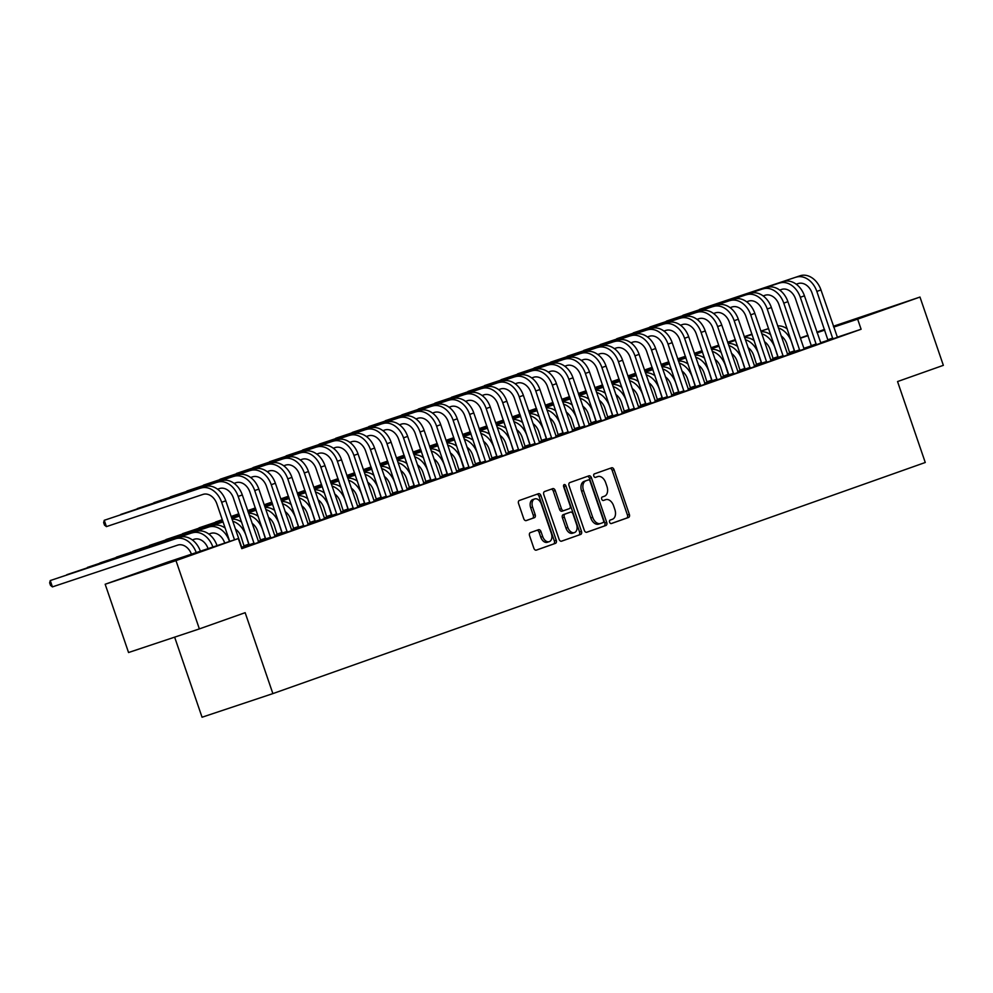<?xml version="1.0" encoding="UTF-8"?>
<svg xmlns="http://www.w3.org/2000/svg" width="993" height="993" viewBox="0 0 993 993"><rect width="100%" height="100%" fill="white"/><g stroke="black" fill="none" stroke-linecap="round" stroke-linejoin="round"><path stroke-width="1.49" d="M609.615 522.219A1.837 1.204 71.6 0 0 611.328 523.559A1.837 1.204 71.6 0 0 611.34 523.559L628.581 517.452A2.619 1.725 71.6 0 0 629.351 514.386L614.059 469.701A2.619 1.725 71.6 0 0 611.601 467.79A2.619 1.725 71.6 0 0 611.589 467.802L594.348 473.909A1.837 1.204 71.6 0 0 593.802 476.044A1.837 1.204 71.6 0 0 595.515 477.385A1.837 1.204 71.6 0 0 595.539 477.385L597.761 476.59A8.391 5.511 71.6 0 1 597.823 476.566A8.391 5.511 71.6 0 1 605.68 482.697L606.946 486.421A8.391 5.511 71.6 0 1 604.476 496.202L602.242 496.996A1.837 1.204 71.6 0 0 601.708 499.131A1.837 1.204 71.6 0 0 603.421 500.472A1.837 1.204 71.6 0 0 603.434 500.472L605.668 499.678A8.391 5.511 71.6 0 1 605.73 499.653A8.391 5.511 71.6 0 1 613.587 505.785L614.853 509.508A8.391 5.511 71.6 0 1 612.383 519.289L610.149 520.084A1.837 1.204 71.6 0 0 609.615 522.219M148.627 569.274L183.283 557.532L148.627 569.274M846.657 321.98L881.312 310.25L846.657 321.98M530.336 532.633A2.619 1.725 71.6 0 0 529.567 535.686L533.849 548.223A2.619 1.725 71.6 0 0 536.307 550.134A2.619 1.725 71.6 0 0 536.332 550.134L555.472 543.345A2.619 1.725 71.6 0 0 556.254 540.291L540.949 495.606A2.619 1.725 71.6 0 0 538.491 493.695A2.619 1.725 71.6 0 0 538.479 493.695L519.327 500.484A2.619 1.725 71.6 0 0 518.557 503.538L523.745 518.681A2.619 1.725 71.6 0 0 526.191 520.593A2.619 1.725 71.6 0 0 526.216 520.593L534.408 517.688A2.619 1.725 71.6 0 0 535.177 514.635L532.608 507.125A7.013 4.605 71.6 0 1 534.731 498.92A7.013 4.605 71.6 0 1 541.297 504.047L551.363 533.464A7.013 4.605 71.6 0 1 549.241 541.657A7.013 4.605 71.6 0 1 542.687 536.543L540.999 531.64A2.619 1.725 71.6 0 0 538.554 529.716A2.619 1.725 71.6 0 0 538.529 529.728L530.336 532.633M238.32 538.541L175.984 560.623L105.171 584.244L167.507 562.162L238.32 538.541L241.783 548.657L861.105 329.254L857.642 319.138L833.698 327.119M833.4 326.25L919.977 297.056L943.35 365.337L897.548 381.56L925.265 462.49L272.876 693.61L245.159 612.681L199.37 628.904L175.984 560.623M919.977 297.056L857.642 319.138M584.318 530.349A2.619 1.725 71.6 0 0 586.776 532.26A2.619 1.725 71.6 0 0 586.801 532.248L605.941 525.471A2.619 1.725 71.6 0 0 606.723 522.405L591.418 477.732A2.619 1.725 71.6 0 0 588.973 475.808L569.796 482.598A2.619 1.725 71.6 0 0 569.026 485.664L584.318 530.349M580.706 534.408L561.566 541.185A2.619 1.725 71.6 0 0 561.566 541.185L561.566 541.185A2.619 1.725 71.6 0 1 559.084 539.286L543.792 494.601A2.619 1.725 71.6 0 1 544.561 491.547L552.753 488.643A2.619 1.725 71.6 0 1 552.778 488.63A2.619 1.725 71.6 0 1 555.236 490.542L561.43 508.664A2.619 1.725 71.6 0 0 563.887 510.588A2.619 1.725 71.6 0 0 563.912 510.576L569.349 508.652A2.619 1.725 71.6 0 0 570.119 505.598L563.664 486.731A1.837 1.204 71.6 0 1 564.21 484.584A1.837 1.204 71.6 0 1 565.936 485.925L581.488 531.354A2.619 1.725 71.6 0 1 580.706 534.408L561.281 541.247M174.644 637.158L202.051 717.231L272.876 693.61M249.442 545.554L258.751 542.302M282.508 533.837L291.818 530.585M244.228 546.609L241.771 547.478M249.392 544.872L241.771 547.491L242.255 548.21M315.575 522.132L332.059 515.59M268.544 517.39A13.368 10.091 -109.5 0 1 274.242 525.285L277.308 534.942L274.838 535.761L282.459 533.167M348.642 510.414L357.952 507.162M310.362 523.174L315.526 521.449M381.709 498.697L391.019 495.445M343.429 511.469L348.593 509.732M414.776 486.98L424.085 483.728M376.496 499.752L374.026 500.621M381.66 498.014L374.026 500.633L374.51 501.353M447.843 475.275L459.858 471.116L457.152 472.023L456.693 471.34L459.163 470.459M400.8 470.533A13.368 10.091 -109.5 0 1 406.509 478.427L409.563 488.084L407.093 488.904L414.726 486.309M480.91 463.557L490.219 460.305M442.63 476.317L447.793 474.592M513.977 451.84L523.274 448.588M475.697 464.612L480.86 462.875M547.044 440.135L556.341 436.87M508.764 452.895L506.293 453.764M513.927 451.157L506.293 453.776L506.778 454.496M580.111 428.417L589.408 425.165M533.067 423.676A13.368 10.091 -109.5 0 1 538.777 431.57L541.83 441.227L539.36 442.046L546.994 439.452M613.165 416.7L622.474 413.448M574.897 429.46L580.061 427.735M646.232 404.983L655.541 401.731M607.964 417.755L613.128 416.017M679.299 393.278L688.608 390.013M641.019 406.038L638.561 406.907M646.182 404.3L638.561 406.919L639.045 407.639M712.366 381.56L721.675 378.308M674.086 394.32L679.249 392.595M745.433 369.843L754.742 366.591M707.153 382.603L712.316 380.878M778.5 358.125L787.809 354.873M740.219 370.898L745.383 369.16M811.566 346.42L820.876 343.156M773.286 359.181L770.816 360.049M778.45 357.455L770.829 360.062L771.3 360.782M861.105 329.254L837.322 337.186M828.075 340.264L820.603 342.759M811.517 345.787L803.883 348.332L804.367 349.064M789.795 353.036L787.263 353.942M773.262 358.895L770.729 359.789M756.74 364.754L754.196 365.647M740.207 370.612L737.662 371.506M723.674 376.471L721.129 377.365M707.14 382.33L704.596 383.224M690.607 388.189L688.075 389.082M674.073 394.035L671.541 394.941M657.54 399.894L655.008 400.8M641.006 405.752L638.474 406.646M624.473 411.611L621.941 412.505M607.939 417.47L605.407 418.363M591.406 423.328L588.874 424.222M574.873 429.187L572.34 430.081M558.339 435.046L555.807 435.939M541.806 440.892L539.273 441.798M525.272 446.751L522.74 447.657M508.739 452.609L506.207 453.503M492.205 458.468L489.673 459.362M475.672 464.327L473.14 465.221M459.138 470.185L456.606 471.079M442.605 476.044L440.073 476.938M426.071 481.89L423.539 482.797M409.538 487.749L407.006 488.655M393.005 493.608L390.472 494.514M376.471 499.467L373.939 500.36M359.938 505.325L357.406 506.219M343.404 511.184L340.872 512.078M326.883 517.043L324.339 517.936M310.35 522.901L307.805 523.795M293.816 528.748L291.272 529.654M277.283 534.606L274.738 535.512M260.749 540.465L258.205 541.371M244.216 546.324L241.684 547.217M789.82 353.322L794.983 351.596M828.1 340.562L837.409 337.31M756.753 365.039L761.916 363.301M795.033 352.267L804.342 349.015M723.686 376.744L728.85 375.019M761.966 363.984L771.276 360.732M690.619 388.462L695.783 386.736M697.024 319.349L698.96 318.703A13.368 10.091 -109.5 0 1 712.862 328.162L728.837 374.833L728.912 375.751L726.218 376.657L738.209 372.449M657.552 400.179L662.716 398.454M695.832 387.419L705.142 384.167M624.485 411.896L629.649 410.159M662.765 399.124L672.075 395.872M591.431 423.601L596.594 421.876M629.699 410.841L639.008 407.589M558.364 435.319L563.528 433.593M596.632 422.559L605.941 419.307M525.297 447.036L530.461 445.311M563.577 434.276L572.874 431.012M492.23 458.754L497.394 457.016M530.51 445.981L542.526 441.823L539.807 442.729L539.36 442.059L523.385 395.388L519.252 396.852L535.289 444.392M464.327 468.733L456.693 471.34L440.718 424.669L436.585 426.134L452.622 473.673M497.443 457.699L506.753 454.446M426.096 482.176L431.26 480.451M432.489 413.063L434.438 412.418A13.368 10.091 -109.5 0 1 448.327 421.876L464.314 468.547L464.376 469.466L461.695 470.359L473.686 466.164M393.029 493.893L398.193 492.168M431.31 481.133L440.619 477.869M359.962 505.611L365.126 503.873M398.243 492.838L410.258 488.68L407.552 489.586L407.093 488.916L391.118 442.245L386.985 443.71L403.021 491.25M326.896 517.316L324.426 518.197M365.176 504.556L374.485 501.304M293.829 529.033L298.992 527.308M300.234 459.92L302.17 459.275A13.368 10.091 -109.5 0 1 316.072 468.733L332.047 515.404L332.109 516.323L329.428 517.216L341.418 513.021M260.762 540.751L265.925 539.025M299.042 527.991L308.351 524.726M265.975 539.696L278.003 535.537L275.284 536.443L274.838 535.773L258.85 489.102L254.717 490.554L270.766 538.107M199.37 628.904L128.556 652.525L105.171 584.244M800.333 337.968L807.979 335.262M816.867 332.109L824.513 329.403M824.761 330.098L817.065 332.667M808.116 335.646L800.42 338.216M603.881 500.273A8.391 5.511 71.6 0 0 603.818 500.298A8.391 5.511 71.6 0 0 603.756 500.323L605.668 499.678M595.974 477.186A8.391 5.511 71.6 0 0 595.912 477.211A8.391 5.511 71.6 0 0 595.85 477.236L597.761 476.59M611.105 523.596L626.67 518.085A2.619 1.725 71.6 0 0 627.439 515.032L612.147 470.347A2.619 1.725 71.6 0 0 609.963 468.373M586.515 532.31L604.029 526.104A2.619 1.725 71.6 0 0 604.799 523.05L589.507 478.365A2.619 1.725 71.6 0 0 587.322 476.392M602.974 522.628A1.837 1.204 71.6 0 0 603.508 520.481L590.078 481.257A1.837 1.204 71.6 0 0 588.365 479.917A1.837 1.204 71.6 0 0 588.352 479.929L585.994 480.761A8.391 5.511 71.6 0 0 583.524 490.542L592.709 517.353A8.391 5.511 71.6 0 0 600.554 523.485A8.391 5.511 71.6 0 0 600.616 523.46L602.974 522.628M586.466 480.55A1.837 1.204 71.6 0 0 586.453 480.562A1.837 1.204 71.6 0 0 586.441 480.562L584.083 481.394A8.391 5.511 71.6 0 0 581.613 491.187L583.524 490.542M600.492 523.497L598.705 524.093A8.391 5.511 71.6 0 1 598.642 524.118A8.391 5.511 71.6 0 1 590.785 517.986L581.613 491.187M563.863 510.588L561.988 511.209A2.619 1.725 71.6 0 0 561.988 511.209A2.619 1.725 71.6 0 1 559.518 509.31L553.312 491.187A2.619 1.725 71.6 0 0 551.127 489.214M578.795 535.041A2.619 1.725 71.6 0 0 579.564 531.987L564.012 486.558A1.837 1.204 71.6 0 0 563.515 485.689M567.872 527.469A7.013 4.605 71.6 0 0 574.438 532.596A7.013 4.605 71.6 0 0 576.561 524.391L573.011 514.039A2.619 1.725 71.6 0 0 570.553 512.115A2.619 1.725 71.6 0 0 570.541 512.127L565.104 514.051A2.619 1.725 71.6 0 0 564.322 517.105L567.872 527.469L565.96 528.115A7.013 4.605 71.6 0 0 572.527 533.229L574.438 532.596M568.666 512.748A2.619 1.725 71.6 0 0 568.641 512.76A2.619 1.725 71.6 0 0 568.617 512.76L563.18 514.684A2.619 1.725 71.6 0 0 562.41 517.75L564.322 517.105M565.96 528.115L562.41 517.75M549.241 541.657L547.329 542.29A7.013 4.605 71.6 0 1 540.763 537.176L539.087 532.273A2.619 1.725 71.6 0 0 536.903 530.299M534.731 498.92L532.819 499.566A7.013 4.605 71.6 0 0 530.696 507.758L532.608 507.125M525.93 520.655L532.496 518.321A2.619 1.725 71.6 0 0 533.266 515.268L530.696 507.758M536.046 550.196L553.56 543.99A2.619 1.725 71.6 0 0 554.33 540.924L539.038 496.239A2.619 1.725 71.6 0 0 536.853 494.278M789.82 353.371L786.766 343.715A13.368 10.091 -109.5 0 0 781.057 335.82M778.375 327.963A20.046 15.131 70.5 0 1 791.545 342.113L794.611 351.721M652.165 367.46L645.438 369.706L652.14 367.385M661.077 364.406L668.773 361.837M677.722 358.858L685.418 356.288M694.355 353.309L702.051 350.74M711 347.761L718.696 345.192M727.633 342.213L735.329 339.643M744.278 336.664L751.974 334.095M760.911 331.116L768.607 328.546M661.102 364.481L668.798 361.911M677.747 358.932L685.443 356.363M694.38 353.384L702.076 350.814M711.025 347.835L718.721 345.266M727.658 342.287L735.354 339.718M744.303 336.739L751.999 334.169M760.936 331.19L768.632 328.621M777.668 325.915A20.046 15.131 70.5 0 1 787.275 328.906M789.758 352.453L794.549 350.864M837.434 337.347L820.975 289.956L816.842 291.421L832.879 338.961M828.1 340.611L812.051 293.009A13.368 10.091 -109.5 0 0 798.161 283.564L796.212 284.209M800.122 275.769L699.432 309.431L800.122 275.769A20.046 15.131 70.5 0 1 820.975 289.956M795.989 277.233A20.046 15.131 70.5 0 1 816.842 291.421M828.038 339.693L832.817 338.092M773.286 359.23L770.233 349.573A13.368 10.091 -109.5 0 0 764.523 341.679M761.842 333.822A20.046 15.131 70.5 0 1 775.024 347.972L778.078 357.579M635.632 373.318L628.904 375.565L635.607 373.244M644.544 370.265L652.24 367.695M661.189 364.716L668.885 362.147M677.822 359.168L685.518 356.599M694.467 353.62L702.163 351.05M711.1 348.071L718.795 345.502M727.745 342.523L735.441 339.954M744.378 336.975L752.073 334.405M644.569 370.339L652.264 367.77M661.214 364.791L668.91 362.222M677.847 359.243L685.542 356.673M694.492 353.694L702.188 351.125M711.125 348.146L718.82 345.576M727.77 342.597L735.465 340.028M744.402 337.049L752.098 334.48M761.135 331.761A20.046 15.131 70.5 0 1 770.742 334.765M773.224 358.312L778.015 356.71M756.753 365.089L753.699 355.432A13.368 10.091 -109.5 0 0 748.002 347.525M745.309 339.68A20.046 15.131 70.5 0 1 758.491 353.831L761.544 363.438M619.098 379.177L612.371 381.424L619.073 379.103M628.01 376.111L635.706 373.554M644.656 370.575L652.351 368.006M661.288 365.027L668.984 362.457M677.934 359.478L685.629 356.909M694.566 353.93L702.262 351.361M711.211 348.382L718.907 345.812M727.844 342.833L735.54 340.264M628.048 376.198L635.731 373.629M644.68 370.65L652.376 368.08M661.313 365.101L669.009 362.532M677.958 359.553L685.654 356.983M694.591 354.004L702.287 351.435M711.236 348.456L718.932 345.887M727.869 342.908L735.565 340.338M744.601 337.62A20.046 15.131 70.5 0 1 754.208 340.624M756.691 364.17L761.482 362.569M820.901 343.206L804.442 295.815L800.308 297.279L816.345 344.819M811.566 346.47L795.53 298.868A13.368 10.091 -109.5 0 0 781.628 289.422L779.691 290.068M783.589 281.627L682.899 315.29L783.589 281.627A20.046 15.131 70.5 0 1 804.442 295.815M779.455 283.092A20.046 15.131 70.5 0 1 800.308 297.279M811.504 345.552L816.283 343.95M767.055 287.486L666.365 321.149L767.055 287.486A20.046 15.131 70.5 0 1 787.908 301.673L803.896 348.344M762.922 288.951A20.046 15.131 70.5 0 1 783.775 303.138L799.824 350.678M795.033 352.329L778.996 304.727A13.368 10.091 -109.5 0 0 765.094 295.269L763.158 295.926M794.971 351.398L799.762 349.809M740.232 370.948L737.166 361.278A13.368 10.091 -109.5 0 0 731.469 353.384M728.775 345.527A20.046 15.131 70.5 0 1 741.957 359.689L745.011 369.297M602.565 385.036L595.837 387.282L602.54 384.961M611.477 381.97L619.173 379.413M628.122 376.421L635.818 373.864M644.755 370.873L652.451 368.316M661.4 365.325L669.096 362.768M678.033 359.776L685.729 357.219M694.678 354.228L702.374 351.671M711.311 348.68L719.006 346.123M611.514 382.057L619.198 379.487M628.147 376.508L635.843 373.939M644.792 370.96L652.475 368.391M661.425 365.412L669.121 362.842M678.058 359.863L685.753 357.294M694.703 354.315L702.399 351.745M711.336 348.766L719.031 346.197M728.068 343.479A20.046 15.131 70.5 0 1 737.675 346.483M740.157 370.029L744.949 368.428M723.698 376.806L720.633 367.137A13.368 10.091 -109.5 0 0 714.935 359.243M712.242 351.385A20.046 15.131 70.5 0 1 725.424 365.548L728.477 375.155M586.031 390.894L579.304 393.129L586.007 390.82M594.944 387.829L602.639 385.272M611.589 382.28L619.284 379.723M628.221 376.732L635.917 374.175M644.867 371.183L652.562 368.626M661.499 365.635L669.195 363.078M678.145 360.087L685.84 357.53M694.777 354.538L702.473 351.981M594.981 387.903L602.664 385.346M611.614 382.355L619.309 379.798M628.259 376.819L635.942 374.249M644.891 371.27L652.587 368.701M661.537 365.722L669.22 363.153M678.169 360.174L685.865 357.604M694.802 354.625L702.498 352.056M711.534 349.337A20.046 15.131 70.5 0 1 721.141 352.341M723.624 375.888L728.415 374.287M787.834 354.923L771.375 307.52L767.241 308.984L783.291 356.537M778.5 358.188L762.463 310.586A13.368 10.091 -109.5 0 0 748.561 301.127L746.624 301.773M750.522 293.345L649.832 327.007L750.522 293.345A20.046 15.131 70.5 0 1 771.375 307.52M746.388 294.809A20.046 15.131 70.5 0 1 767.241 308.984M778.438 357.257L783.229 355.668M733.988 299.203L633.298 332.866L733.988 299.203A20.046 15.131 70.5 0 1 754.841 313.378L770.829 360.062M729.855 300.668A20.046 15.131 70.5 0 1 750.708 314.843L766.757 362.395M761.966 364.046L745.929 316.444A13.368 10.091 -109.5 0 0 732.027 306.986L730.091 307.631M761.904 363.115L766.695 361.526M707.165 382.665L704.099 372.996A13.368 10.091 -109.5 0 0 698.402 365.101M695.708 357.244A20.046 15.131 70.5 0 1 708.89 371.407L711.944 381.014M569.498 396.753L562.77 398.987L569.473 396.666M578.41 393.687L586.106 391.118M595.055 388.139L602.751 385.569M611.688 382.59L619.384 380.021M628.333 377.042L636.029 374.473M644.966 371.494L652.662 368.937M661.611 365.945L669.307 363.388M678.244 360.397L685.94 357.84M578.447 393.762L586.143 391.205M595.08 388.213L602.776 385.656M611.725 382.665L619.409 380.108M628.358 377.117L636.054 374.56M645.003 371.568L652.686 369.011M661.636 366.02L669.332 363.463M678.281 360.471L685.964 357.914M695.001 355.196A20.046 15.131 70.5 0 1 704.608 358.2M707.09 381.734L711.882 380.145M754.767 366.64L738.308 319.237L734.175 320.702L750.224 368.254M745.433 369.892L729.396 322.303A13.368 10.091 -109.5 0 0 715.494 312.845L713.557 313.49M717.467 305.062L616.765 338.725L717.467 305.062A20.046 15.131 70.5 0 1 738.308 319.237M713.334 306.527A20.046 15.131 70.5 0 1 734.175 320.702M745.371 368.974L750.162 367.385M690.631 388.524L687.566 378.854A13.368 10.091 -109.5 0 0 681.868 370.96M679.175 363.103A20.046 15.131 70.5 0 1 692.357 377.266L695.41 386.873M552.964 402.599L546.237 404.846L552.94 402.525M561.889 399.546L569.572 396.977M578.522 393.998L586.218 391.428M595.155 388.449L602.85 385.88M611.8 382.901L619.495 380.331M628.432 377.352L636.128 374.783M645.078 371.804L652.773 369.235M661.71 366.256L669.406 363.686M561.914 399.62L569.61 397.063M578.547 394.072L586.242 391.515M595.192 388.524L602.888 385.967M611.825 382.975L619.52 380.418M628.47 377.427L636.153 374.87M645.102 371.879L652.798 369.322M661.748 366.33L669.431 363.773M678.467 361.055A20.046 15.131 70.5 0 1 688.075 364.059M690.557 387.593L695.348 386.004M738.233 372.487L721.774 325.096L717.641 326.56L733.69 374.1M700.934 310.921L600.231 344.571L700.934 310.921A20.046 15.131 70.5 0 1 721.774 325.096M696.801 312.385A20.046 15.131 70.5 0 1 717.641 326.56M728.837 374.833L733.628 373.231M674.098 394.37L671.032 384.713A13.368 10.091 -109.5 0 0 665.335 376.819M662.641 368.962A20.046 15.131 70.5 0 1 675.823 383.112L678.877 392.731M536.431 408.458L529.703 410.705L536.406 408.384M545.356 405.405L553.039 402.835M561.988 399.856L569.684 397.287M578.634 394.308L586.317 391.739M595.266 388.76L602.962 386.19M611.911 383.211L619.595 380.642M628.544 377.663L636.24 375.093M645.177 372.114L652.873 369.545M545.38 405.479L553.076 402.91M562.013 399.931L569.709 397.361M578.658 394.382L586.354 391.813M595.291 388.834L602.987 386.265M611.936 383.286L619.632 380.716M628.569 377.737L636.265 375.168M645.214 372.189L652.898 369.632M661.934 366.913A20.046 15.131 70.5 0 1 671.541 369.905M674.024 393.451L678.815 391.863M657.565 400.229L654.499 390.572A13.368 10.091 -109.5 0 0 648.801 382.677M646.108 374.82A20.046 15.131 70.5 0 1 659.29 388.971L662.343 398.578M519.898 414.317L513.17 416.564L519.873 414.242M528.822 411.263L536.505 408.694M545.455 405.715L553.151 403.146M562.1 400.167L569.783 397.597M578.733 394.618L586.429 392.049M595.378 389.07L603.061 386.5M612.011 383.521L619.706 380.952M628.656 377.973L636.339 375.404M528.847 411.338L536.543 408.768M545.48 405.789L553.175 403.22M562.125 400.241L569.821 397.672M578.758 394.693L586.453 392.123M595.403 389.144L603.099 386.575M612.036 383.596L619.731 381.027M628.681 378.048L636.376 375.478M645.4 372.76A20.046 15.131 70.5 0 1 655.008 375.764M657.49 399.31L662.281 397.709M641.031 406.087L637.965 396.43A13.368 10.091 -109.5 0 0 632.268 388.536M629.574 380.679A20.046 15.131 70.5 0 1 642.756 394.829L645.81 404.436M503.364 420.176L496.637 422.422L503.339 420.101M512.289 417.122L519.984 414.553M528.921 411.574L536.617 409.004M545.567 406.025L553.25 403.456M562.199 400.477L569.895 397.908M578.845 394.929L586.528 392.359M595.477 389.38L603.173 386.811M612.122 383.832L619.806 381.262M512.314 417.197L520.009 414.627M528.946 411.648L536.642 409.079M545.591 406.1L553.287 403.53M562.224 400.551L569.92 397.982M578.869 395.003L586.565 392.434M595.502 389.455L603.198 386.885M612.147 383.906L619.843 381.337M628.867 378.618A20.046 15.131 70.5 0 1 638.474 381.622M640.957 405.169L645.748 403.568M624.498 411.946L621.432 402.289A13.368 10.091 -109.5 0 0 615.734 394.382M613.041 386.538A20.046 15.131 70.5 0 1 626.223 400.688L629.277 410.295M486.831 426.034L480.103 428.281L486.806 425.96M495.755 422.968L503.451 420.411M512.388 417.42L520.084 414.863M529.033 411.884L536.729 409.315M545.666 406.336L553.362 403.766M562.311 400.787L570.007 398.218M578.944 395.239L586.64 392.669M595.589 389.69L603.272 387.121M495.78 423.055L503.476 420.486M512.413 417.507L520.109 414.937M529.058 411.958L536.754 409.389M545.691 406.41L553.386 403.841M562.336 400.862L570.032 398.292M578.969 395.313L586.664 392.744M595.614 389.765L603.31 387.196M612.346 384.477A20.046 15.131 70.5 0 1 621.941 387.481M624.423 411.028L629.214 409.426M607.964 417.805L604.898 408.135A13.368 10.091 -109.5 0 0 599.201 400.241M596.508 392.384A20.046 15.131 70.5 0 1 609.69 406.547L612.743 416.154M470.297 431.893L463.57 434.14L470.272 431.818M479.222 428.827L486.918 426.27M495.855 423.279L503.55 420.722M512.5 417.73L520.195 415.173M529.132 412.182L536.828 409.625M545.778 406.634L553.473 404.077M562.41 401.085L570.106 398.528M579.056 395.537L586.751 392.98M479.247 428.914L486.942 426.345M495.879 423.366L503.575 420.796M512.525 417.817L520.22 415.248M529.157 412.269L536.853 409.699M545.802 406.72L553.498 404.151M562.435 401.172L570.131 398.603M579.08 395.624L586.776 393.054M595.812 390.336A20.046 15.131 70.5 0 1 605.407 393.34M607.902 416.886L612.681 415.285M591.431 423.663L588.365 413.994A13.368 10.091 -109.5 0 0 582.668 406.1M579.974 398.243A20.046 15.131 70.5 0 1 593.156 412.405L596.21 422.013M453.764 437.752L447.036 439.986L453.739 437.677M462.688 434.686L470.384 432.129M479.321 429.137L487.017 426.58M495.966 423.589L503.662 421.032M512.599 418.041L520.295 415.484M529.244 412.492L536.94 409.935M545.877 406.944L553.573 404.387M562.522 401.395L570.218 398.838M462.713 434.76L470.409 432.203M479.346 429.212L487.042 426.655M495.991 423.663L503.687 421.106M512.624 418.127L520.32 415.558M529.269 412.579L536.965 410.01M545.902 407.031L553.597 404.461M562.547 401.482L570.243 398.913M579.279 396.195A20.046 15.131 70.5 0 1 588.874 399.198M591.369 422.745L596.148 421.144M574.897 429.522L571.831 419.853A13.368 10.091 -109.5 0 0 566.134 411.958M563.441 404.101A20.046 15.131 70.5 0 1 576.623 418.264L579.676 427.871M437.23 443.61L430.503 445.845L437.205 443.523M446.155 440.544L453.851 437.975M462.788 434.996L470.483 432.427M479.433 429.448L487.129 426.878M496.066 423.899L503.761 421.33M512.711 418.351L520.406 415.782M529.343 412.803L537.039 410.246M545.989 407.254L553.684 404.697M446.18 440.619L453.875 438.062M462.812 435.071L470.508 432.514M479.458 429.522L487.153 426.965M496.09 423.974L503.786 421.417M512.736 418.425L520.431 415.868M529.368 412.877L537.064 410.32M546.013 407.329L553.709 404.772M562.746 402.053A20.046 15.131 70.5 0 1 572.34 405.057M574.835 428.591L579.614 427.002M558.364 435.381L555.31 425.712A13.368 10.091 -109.5 0 0 549.601 417.817M546.907 409.96A20.046 15.131 70.5 0 1 560.089 424.123L563.143 433.73M420.697 449.457L413.969 451.703L420.672 449.382M429.621 446.403L437.317 443.834M446.254 440.855L453.95 438.285M462.899 435.306L470.595 432.737M479.532 429.758L487.228 427.189M496.177 424.21L503.873 421.64M512.81 418.661L520.506 416.092M529.455 413.113L537.151 410.543M429.646 446.478L437.342 443.908M446.279 440.929L453.975 438.372M462.924 435.381L470.62 432.824M479.557 429.832L487.253 427.275M496.202 424.284L503.898 421.727M512.835 418.736L520.531 416.179M529.48 413.187L537.176 410.63M546.212 407.912A20.046 15.131 70.5 0 1 555.807 410.903M558.302 434.45L563.081 432.861M530.374 415.819A20.046 15.131 70.5 0 1 543.556 429.969L546.609 439.589M404.163 455.315L397.436 457.562L404.139 455.241M413.088 452.262L420.784 449.692M429.721 446.713L437.416 444.144M446.366 441.165L454.062 438.596M462.999 435.617L470.694 433.047M479.644 430.068L487.34 427.499M496.277 424.52L503.972 421.951M512.922 418.972L520.617 416.402M413.113 452.336L420.809 449.767M429.746 446.788L437.441 444.219M446.391 441.24L454.086 438.67M463.023 435.691L470.719 433.122M479.669 430.143L487.364 427.573M496.301 424.594L503.997 422.025M512.947 419.046L520.642 416.477M529.679 413.771A20.046 15.131 70.5 0 1 539.273 416.762M541.768 440.309L546.547 438.72M721.7 378.345L705.241 330.954L701.108 332.419L717.157 379.959M712.378 381.61L696.329 334.008A13.368 10.091 -109.5 0 0 682.427 324.562L680.49 325.207M684.4 316.767L583.71 350.43L684.4 316.767A20.046 15.131 70.5 0 1 705.241 330.954M680.267 318.232A20.046 15.131 70.5 0 1 701.108 332.419M712.304 380.691L717.095 379.09M705.179 384.204L688.708 336.813L684.574 338.278L700.624 385.818M695.845 387.469L679.795 339.867A13.368 10.091 -109.5 0 0 665.893 330.421L663.957 331.066M667.867 322.626L567.177 356.288L667.867 322.626A20.046 15.131 70.5 0 1 688.708 336.813M663.734 324.09A20.046 15.131 70.5 0 1 684.574 338.278M695.77 386.55L700.561 384.949M688.645 390.063L672.174 342.672L668.041 344.137L684.09 391.676M679.311 393.327L663.262 345.725A13.368 10.091 -109.5 0 0 649.36 336.279L647.424 336.925M651.334 328.484L550.643 362.147L651.334 328.484A20.046 15.131 70.5 0 1 672.174 342.672M647.2 329.949A20.046 15.131 70.5 0 1 668.041 344.137M679.237 392.409L684.028 390.808M672.112 395.922L655.641 348.531L651.507 349.995L667.557 397.535M662.778 399.186L646.728 351.584A13.368 10.091 -109.5 0 0 632.826 342.126L630.89 342.784M634.8 334.343L534.11 368.006L634.8 334.343A20.046 15.131 70.5 0 1 655.641 348.531M630.667 335.808A20.046 15.131 70.5 0 1 651.507 349.995M662.703 398.255L667.495 396.666M655.579 401.78L639.107 354.377L634.974 355.842L651.023 403.394M646.244 405.045L630.195 357.443A13.368 10.091 -109.5 0 0 616.293 347.984L614.357 348.63M618.267 340.202L517.576 373.864L618.267 340.202A20.046 15.131 70.5 0 1 639.107 354.377M614.133 341.666A20.046 15.131 70.5 0 1 634.974 355.842M646.17 404.114L650.961 402.525M601.733 346.06L501.043 379.723L601.733 346.06A20.046 15.131 70.5 0 1 622.574 360.236L638.561 406.919M597.6 347.525A20.046 15.131 70.5 0 1 618.44 361.7L634.49 409.253M629.711 410.903L613.662 363.301A13.368 10.091 -109.5 0 0 599.76 353.843L597.823 354.489M629.636 409.972L634.428 408.384M622.512 413.498L606.04 366.094L601.907 367.559L617.956 415.099M613.178 416.75L597.128 369.16A13.368 10.091 -109.5 0 0 583.226 359.702L581.29 360.347M585.2 351.919L484.51 385.582L585.2 351.919A20.046 15.131 70.5 0 1 606.04 366.094M581.066 353.384A20.046 15.131 70.5 0 1 601.907 367.559M613.103 415.831L617.894 414.242M605.978 419.344L589.507 371.953L585.386 373.418L601.423 420.958M596.644 422.608L580.595 375.019A13.368 10.091 -109.5 0 0 566.693 365.561L564.756 366.206M568.666 357.778L467.976 391.428L568.666 357.778A20.046 15.131 70.5 0 1 589.507 371.953M564.533 359.243A20.046 15.131 70.5 0 1 585.386 373.418M596.57 421.69L601.361 420.089M589.445 425.203L572.986 377.812L568.852 379.276L584.889 426.816M580.111 428.467L564.061 380.865A13.368 10.091 -109.5 0 0 550.159 371.419L548.223 372.065M552.133 363.624L451.443 397.287L552.133 363.624A20.046 15.131 70.5 0 1 572.986 377.812M547.999 365.089A20.046 15.131 70.5 0 1 568.852 379.276M580.049 427.549L584.827 425.947M525.297 447.086L522.244 437.429A13.368 10.091 -109.5 0 0 516.534 429.535M513.84 421.677A20.046 15.131 70.5 0 1 527.022 435.828L530.076 445.435M387.63 461.174L380.902 463.421L387.605 461.1M396.555 458.121L404.25 455.551M413.187 452.572L420.883 450.003M429.832 447.024L437.528 444.454M446.465 441.475L454.161 438.906M463.11 435.927L470.806 433.358M479.743 430.379L487.439 427.809M496.388 424.83L504.084 422.261M396.579 458.195L404.275 455.626M413.225 452.647L420.908 450.077M429.857 447.098L437.553 444.529M446.49 441.55L454.186 438.98M463.135 436.001L470.831 433.432M479.768 430.453L487.464 427.884M496.413 424.905L504.109 422.335M513.145 419.617A20.046 15.131 70.5 0 1 522.74 422.621M525.235 446.167L530.014 444.566M572.911 431.061L556.452 383.67L552.319 385.135L568.356 432.675M563.577 434.326L547.528 386.724A13.368 10.091 -109.5 0 0 533.626 377.278L531.689 377.923M535.599 369.483L434.909 403.146L535.599 369.483A20.046 15.131 70.5 0 1 556.452 383.67M531.466 370.948A20.046 15.131 70.5 0 1 552.319 385.135M563.515 433.407L568.294 431.806M508.764 452.945L505.71 443.288A13.368 10.091 -109.5 0 0 500 435.393M497.307 427.536A20.046 15.131 70.5 0 1 510.489 441.686L513.542 451.294M371.097 467.033L364.381 469.279L371.072 466.958M380.021 463.979L387.717 461.41M396.654 458.431L404.35 455.861M413.299 452.882L420.995 450.313M429.932 447.334L437.628 444.765M446.577 441.786L454.273 439.216M463.21 436.237L470.905 433.668M479.855 430.689L487.551 428.12M380.046 464.054L387.742 461.484M396.691 458.505L404.374 455.936M413.324 452.957L421.02 450.388M429.969 447.409L437.652 444.839M446.602 441.86L454.298 439.291M463.247 436.312L470.93 433.742M479.88 430.763L487.575 428.194M496.612 425.476A20.046 15.131 70.5 0 1 506.207 428.479M508.701 452.026L513.48 450.425M556.378 436.92L539.919 389.529L535.786 390.994L551.823 438.534M547.044 440.184L530.994 392.583A13.368 10.091 -109.5 0 0 517.092 383.137L515.156 383.782M519.066 375.342L418.376 409.004L519.066 375.342A20.046 15.131 70.5 0 1 539.919 389.529M514.933 376.806A20.046 15.131 70.5 0 1 535.786 390.994M546.982 439.266L551.76 437.665M492.23 458.803L489.177 449.146A13.368 10.091 -109.5 0 0 483.467 441.24M480.773 433.395A20.046 15.131 70.5 0 1 493.955 447.545L497.009 457.152M354.575 472.891L347.848 475.138L354.538 472.817M363.488 469.826L371.183 467.269M380.12 464.277L387.816 461.72M396.766 458.741L404.461 456.172M413.398 453.193L421.094 450.623M430.043 447.644L437.739 445.075M446.676 442.096L454.372 439.527M463.321 436.548L471.017 433.978M363.512 469.912L371.208 467.343M380.158 464.364L387.841 461.795M396.79 458.816L404.486 456.246M413.436 453.267L421.119 450.698M430.068 447.719L437.764 445.149M446.713 442.17L454.397 439.601M463.346 436.622L471.042 434.053M480.078 431.334A20.046 15.131 70.5 0 1 489.673 434.338M492.168 457.885L496.947 456.284M530.51 446.043L514.461 398.441A13.368 10.091 -109.5 0 0 500.559 388.983L498.623 389.641M502.532 381.2L401.842 414.863L502.532 381.2A20.046 15.131 70.5 0 1 523.385 395.388M498.399 382.665A20.046 15.131 70.5 0 1 519.252 396.852M530.448 445.112L535.227 443.523M475.697 464.662L472.643 454.993A13.368 10.091 -109.5 0 0 466.933 447.098M464.24 439.241A20.046 15.131 70.5 0 1 477.422 453.404L480.475 463.011M338.042 478.75L331.314 480.997L338.005 478.676M346.954 475.684L354.65 473.127M363.599 470.136L371.283 467.579M380.232 464.587L387.928 462.03M396.865 459.039L404.561 456.482M413.51 453.491L421.206 450.934M430.143 447.942L437.839 445.385M446.788 442.394L454.484 439.837M346.979 475.771L354.675 473.202M363.624 470.223L371.32 467.653M380.257 464.674L387.953 462.105M396.902 459.126L404.585 456.557M413.535 453.578L421.231 451.008M430.18 448.029L437.863 445.46M446.813 442.481L454.509 439.911M463.545 437.193A20.046 15.131 70.5 0 1 473.14 440.197M475.635 463.743L480.413 462.142M523.311 448.637L506.852 401.234L502.719 402.699L518.756 450.251M513.977 451.902L497.927 404.3A13.368 10.091 -109.5 0 0 484.025 394.842L482.089 395.487M485.999 387.059L385.309 420.722L485.999 387.059A20.046 15.131 70.5 0 1 506.852 401.234M481.866 388.524A20.046 15.131 70.5 0 1 502.719 402.699M513.915 450.971L518.694 449.382M459.163 470.521L456.11 460.851A13.368 10.091 -109.5 0 0 450.4 452.957M447.719 445.1A20.046 15.131 70.5 0 1 460.889 459.262L463.942 468.87M321.509 484.609L314.781 486.843L321.471 484.522M330.421 481.543L338.116 478.986M347.066 475.995L354.749 473.438M363.699 470.446L371.394 467.889M380.344 464.898L388.027 462.341M396.977 459.349L404.672 456.792M413.609 453.801L421.305 451.244M430.254 448.253L437.95 445.696M330.446 481.617L338.141 479.06M347.091 476.069L354.786 473.512M363.723 470.521L371.419 467.964M380.369 464.972L388.064 462.415M397.001 459.436L404.697 456.867M413.647 453.888L421.33 451.319M430.279 448.339L437.975 445.77M447.011 443.052A20.046 15.131 70.5 0 1 456.606 446.056M459.101 469.602L463.88 468.001M469.466 392.918L368.775 426.58L469.466 392.918A20.046 15.131 70.5 0 1 490.319 407.093L506.293 453.776M465.332 394.382A20.046 15.131 70.5 0 1 486.185 408.557L502.222 456.11M497.443 457.761L481.394 410.159A13.368 10.091 -109.5 0 0 467.492 400.7L465.556 401.346M497.381 456.83L502.16 455.241M442.63 476.379L439.576 466.71A13.368 10.091 -109.5 0 0 433.867 458.816M431.185 450.959A20.046 15.131 70.5 0 1 444.355 465.121L447.409 474.728M304.975 490.468L298.248 492.702L304.938 490.381M313.887 487.402L321.583 484.832M330.532 481.853L338.216 479.284M347.165 476.305L354.861 473.735M363.81 470.756L371.494 468.187M380.443 465.208L388.139 462.639M397.088 459.66L404.772 457.09M413.721 454.111L421.417 451.554M313.912 487.476L321.608 484.919M330.557 481.928L338.253 479.371M347.19 476.379L354.886 473.822M363.835 470.831L371.531 468.274M380.468 465.283L388.164 462.726M397.113 459.734L404.809 457.177M413.746 454.186L421.442 451.629M430.478 448.91A20.046 15.131 70.5 0 1 440.073 451.914M442.568 475.448L447.346 473.86M490.244 460.355L473.785 412.951L469.652 414.416L485.689 461.956M480.91 463.607L464.861 416.017A13.368 10.091 -109.5 0 0 450.971 406.559L449.022 407.204M452.932 398.776L352.242 432.439L452.932 398.776A20.046 15.131 70.5 0 1 473.785 412.951M448.799 400.241A20.046 15.131 70.5 0 1 469.652 414.416M480.848 462.688L485.627 461.1M426.096 482.238L423.043 472.569A13.368 10.091 -109.5 0 0 417.333 464.674M414.652 456.817A20.046 15.131 70.5 0 1 427.822 470.98L430.875 480.587M288.442 496.314L281.714 498.56L288.417 496.239M297.354 493.26L305.05 490.691M313.999 487.712L321.695 485.143M330.632 482.164L338.328 479.594M347.277 476.615L354.96 474.046M363.91 471.067L371.605 468.497M380.555 465.518L388.238 462.949M397.188 459.97L404.883 457.401M297.379 493.335L305.074 490.765M314.024 487.786L321.72 485.217M330.657 482.238L338.352 479.681M347.302 476.69L354.998 474.133M363.934 471.141L371.63 468.584M380.58 465.593L388.275 463.036M397.212 460.044L404.908 457.488M413.944 454.769A20.046 15.131 70.5 0 1 423.539 457.761M426.034 481.307L430.813 479.718M473.711 466.201L457.252 418.81L453.118 420.275L469.155 467.815M436.399 404.635L335.708 438.285L436.399 404.635A20.046 15.131 70.5 0 1 457.252 418.81M432.265 406.1A20.046 15.131 70.5 0 1 453.118 420.275M464.314 468.547L469.093 466.946M398.119 462.676A20.046 15.131 70.5 0 1 411.288 476.826L414.342 486.446M271.908 502.173L265.181 504.419L271.883 502.098M280.82 499.119L288.516 496.55M297.466 493.571L305.161 491.001M314.098 488.022L321.794 485.453M330.743 482.474L338.439 479.904M347.376 476.925L355.072 474.356M364.021 471.377L371.705 468.808M380.654 465.829L388.35 463.259M280.845 499.194L288.541 496.624M297.49 493.645L305.186 491.076M314.123 488.097L321.819 485.527M330.768 482.548L338.464 479.979M347.401 477L355.097 474.431M364.046 471.452L371.742 468.882M380.679 465.903L388.375 463.334M397.411 460.628A20.046 15.131 70.5 0 1 407.006 463.619M409.501 487.166L414.28 485.577M447.843 475.324L431.794 427.722A13.368 10.091 -109.5 0 0 417.904 418.276L415.955 418.922M419.865 410.481L319.175 444.144L419.865 410.481A20.046 15.131 70.5 0 1 440.718 424.669M415.732 411.946A20.046 15.131 70.5 0 1 436.585 426.134M447.781 474.406L452.56 472.805M393.029 493.943L389.976 484.286A13.368 10.091 -109.5 0 0 384.266 476.392M381.585 468.535A20.046 15.131 70.5 0 1 394.755 482.685L397.808 492.292M255.375 508.031L248.647 510.278L255.35 507.957M264.287 504.978L271.983 502.408M280.932 499.429L288.628 496.86M297.565 493.881L305.261 491.312M314.21 488.333L321.906 485.763M330.843 482.784L338.539 480.215M347.488 477.236L355.184 474.666M364.121 471.687L371.816 469.118M264.312 505.052L272.008 502.483M280.957 499.504L288.653 496.934M297.59 493.955L305.285 491.386M314.235 488.407L321.931 485.838M330.868 482.859L338.563 480.289M347.513 477.31L355.209 474.741M364.146 471.762L371.841 469.192M380.878 466.474A20.046 15.131 70.5 0 1 390.472 469.478M392.967 493.024L397.746 491.423M440.644 477.918L424.185 430.528L420.051 431.992L436.088 479.532M431.31 481.183L415.26 433.581A13.368 10.091 -109.5 0 0 401.371 424.135L399.422 424.781M403.332 416.34L302.642 450.003L403.332 416.34A20.046 15.131 70.5 0 1 424.185 430.528M399.198 417.805A20.046 15.131 70.5 0 1 420.051 431.992M431.247 480.264L436.026 478.663M376.496 499.802L373.442 490.145A13.368 10.091 -109.5 0 0 367.733 482.25M365.052 474.393A20.046 15.131 70.5 0 1 378.221 488.544L381.287 498.151M238.841 513.89L232.114 516.137L238.816 513.815M247.753 510.836L255.449 508.267M264.399 505.288L272.094 502.719M281.031 499.74L288.727 497.17M297.677 494.191L305.372 491.622M314.309 488.643L322.005 486.074M330.954 483.094L338.65 480.525M347.587 477.546L355.283 474.977M247.778 510.911L255.474 508.342M264.423 505.363L272.119 502.793M281.056 499.814L288.752 497.245M297.701 494.266L305.397 491.696M314.334 488.717L322.03 486.148M330.979 483.169L338.675 480.6M347.612 477.621L355.308 475.051M364.344 472.333A20.046 15.131 70.5 0 1 373.951 475.337M376.434 498.883L381.225 497.282M424.11 483.777L407.651 436.386L403.518 437.851L419.555 485.391M414.776 487.042L398.727 439.44A13.368 10.091 -109.5 0 0 384.837 429.994L382.888 430.639M386.798 422.199L286.108 455.861L386.798 422.199A20.046 15.131 70.5 0 1 407.651 436.386M382.665 423.663A20.046 15.131 70.5 0 1 403.518 437.851M414.714 486.123L419.493 484.522M359.962 505.66L356.909 496.004A13.368 10.091 -109.5 0 0 351.199 488.097M348.518 480.252A20.046 15.131 70.5 0 1 361.688 494.402L364.754 504.01M222.308 519.749L215.58 521.995L222.283 519.674M231.22 516.683L238.916 514.126M247.865 511.134L255.561 508.577M264.498 505.586L272.194 503.029M281.143 500.05L288.839 497.481M297.776 494.502L305.472 491.932M314.421 488.953L322.117 486.384M331.054 483.405L338.75 480.835M231.245 516.77L238.941 514.2M247.89 511.221L255.586 508.652M264.523 505.673L272.219 503.103M281.168 500.124L288.864 497.555M297.801 494.576L305.496 492.007M314.446 489.028L322.142 486.458M331.079 483.479L338.774 480.91M347.811 478.192A20.046 15.131 70.5 0 1 357.418 481.195M359.9 504.742L364.692 503.141M398.243 492.9L382.193 445.298A13.368 10.091 -109.5 0 0 368.304 435.84L366.355 436.486M370.265 428.057L269.575 461.72L370.265 428.057A20.046 15.131 70.5 0 1 391.118 442.245M366.132 429.522A20.046 15.131 70.5 0 1 386.985 443.71M398.181 491.969L402.959 490.381M343.429 511.519L340.376 501.85A13.368 10.091 -109.5 0 0 334.666 493.955M331.985 486.098A20.046 15.131 70.5 0 1 345.167 500.261L348.22 509.868M222.407 520.059L199.047 527.854L222.382 519.984M231.332 516.993L239.028 514.436M247.965 511.445L255.66 508.888M264.61 505.896L272.305 503.339M281.242 500.348L288.938 497.791M297.888 494.799L305.583 492.243M314.52 489.251L322.216 486.694M231.357 517.08L239.052 514.511M247.989 511.532L255.685 508.962M264.635 505.983L272.33 503.414M281.267 500.435L288.963 497.865M297.912 494.886L305.608 492.317M314.545 489.338L322.241 486.769M331.277 484.05A20.046 15.131 70.5 0 1 340.884 487.054M343.367 510.601L348.158 508.999M391.043 495.495L374.584 448.091L370.451 449.556L386.488 497.108M381.709 498.759L365.672 451.157A13.368 10.091 -109.5 0 0 351.77 441.699L349.834 442.344M353.731 433.916L253.041 467.579L353.731 433.916A20.046 15.131 70.5 0 1 374.584 448.091M349.598 435.381A20.046 15.131 70.5 0 1 370.451 449.556M381.647 497.828L386.426 496.239M326.896 517.378L323.842 507.708A13.368 10.091 -109.5 0 0 318.145 499.814M315.451 491.957A20.046 15.131 70.5 0 1 328.633 506.12L331.687 515.727M222.519 520.369L182.513 533.7L222.494 520.295M231.431 517.303L239.127 514.746M248.076 511.755L255.772 509.198M264.709 506.207L272.405 503.65M281.354 500.658L289.05 498.101M297.987 495.11L305.683 492.553M231.456 517.378L239.152 514.821M248.101 511.829L255.797 509.272M264.734 506.281L272.43 503.724M281.379 500.745L289.075 498.176M298.012 495.197L305.707 492.627M314.744 489.909A20.046 15.131 70.5 0 1 324.351 492.913M326.834 516.447L331.625 514.858M337.198 439.775L236.508 473.438L337.198 439.775A20.046 15.131 70.5 0 1 358.051 453.95L374.026 500.633M333.065 441.24A20.046 15.131 70.5 0 1 353.918 455.415L369.967 502.967M365.176 504.618L349.139 457.016A13.368 10.091 -109.5 0 0 335.237 447.558L333.3 448.203M365.114 503.687L369.905 502.098M310.375 523.237L307.309 513.567A13.368 10.091 -109.5 0 0 301.611 505.673M298.918 497.816A20.046 15.131 70.5 0 1 312.1 511.978L315.153 521.586M222.618 520.68L165.98 539.559L222.593 520.593M231.543 517.614L239.239 515.044M248.176 512.065L255.871 509.496M264.821 506.517L272.516 503.947M281.453 500.969L289.149 498.399M231.568 517.688L239.263 515.131M248.2 512.14L255.896 509.583M264.846 506.591L272.541 504.034M281.478 501.043L289.174 498.486M298.21 495.768A20.046 15.131 70.5 0 1 307.818 498.771M310.3 522.306L315.091 520.717M357.976 507.212L341.518 459.809L337.384 461.273L353.434 508.813M348.642 510.464L332.605 462.875A13.368 10.091 -109.5 0 0 318.703 453.416L316.767 454.062M320.665 445.634L219.974 479.296L320.665 445.634A20.046 15.131 70.5 0 1 341.518 459.809M316.531 447.098A20.046 15.131 70.5 0 1 337.384 461.273M348.58 509.546L353.371 507.957M293.841 529.095L290.775 519.426A13.368 10.091 -109.5 0 0 285.078 511.532M282.384 503.674A20.046 15.131 70.5 0 1 295.566 517.837L298.62 527.444M222.73 520.99L149.447 545.418L222.705 520.903M231.642 517.924L239.338 515.355M248.287 512.376L255.983 509.806M264.92 506.827L272.616 504.258M231.679 517.998L239.363 515.441M248.312 512.45L256.008 509.893M264.945 506.902L272.641 504.345M281.677 501.626A20.046 15.131 70.5 0 1 291.284 504.618M293.767 528.164L298.558 526.575M341.443 513.058L324.984 465.667L320.851 467.132L336.9 514.672M304.131 451.492L203.441 485.143L304.131 451.492A20.046 15.131 70.5 0 1 324.984 465.667M299.998 452.957A20.046 15.131 70.5 0 1 320.851 467.132M332.047 515.404L336.838 513.803M265.851 509.533A20.046 15.131 70.5 0 1 279.033 523.683L282.086 533.303M222.829 521.288L132.913 551.276L222.804 521.213M231.754 518.234L239.45 515.665M248.387 512.686L256.082 510.117M231.779 518.309L239.474 515.739M248.424 512.76L256.107 510.191M265.143 507.485A20.046 15.131 70.5 0 1 274.751 510.476M277.233 534.023L282.024 532.434M287.61 457.339L186.907 491.001L287.61 457.339A20.046 15.131 70.5 0 1 308.451 471.526L324.438 518.197M283.477 458.803A20.046 15.131 70.5 0 1 304.317 472.991L320.367 520.531M315.575 522.181L299.538 474.58A13.368 10.091 -109.5 0 0 285.636 465.134L283.7 465.779M315.513 521.263L320.305 519.662M260.774 540.8L257.708 531.143A13.368 10.091 -109.5 0 0 252.011 523.249M249.317 515.392A20.046 15.131 70.5 0 1 262.5 529.542L265.553 539.149M222.941 521.598L116.38 557.135L222.916 521.524M231.853 518.545L239.549 515.975M231.89 518.619L239.574 516.05M248.61 513.331A20.046 15.131 70.5 0 1 258.217 516.335M260.7 539.882L265.491 538.28M308.376 524.776L291.917 477.385L287.784 478.849L303.833 526.389M299.042 528.04L283.005 480.438A13.368 10.091 -109.5 0 0 269.103 470.992L267.167 471.638M271.077 463.197L170.374 496.86L271.077 463.197A20.046 15.131 70.5 0 1 291.917 477.385M266.943 464.662A20.046 15.131 70.5 0 1 287.784 478.849M298.98 527.122L303.771 525.52M244.241 546.659L241.175 537.002A13.368 10.091 -109.5 0 0 235.478 529.108M232.784 521.251A20.046 15.131 70.5 0 1 245.966 535.401L249.02 545.008M223.04 521.908L99.846 562.994L223.015 521.834M232.077 519.19A20.046 15.131 70.5 0 1 241.684 522.194M244.166 545.74L248.958 544.139M291.843 530.634L275.384 483.243L271.25 484.708L287.3 532.248M282.521 533.899L266.472 486.297A13.368 10.091 -109.5 0 0 252.57 476.839L250.633 477.496M254.543 469.056L153.853 502.719L254.543 469.056A20.046 15.131 70.5 0 1 275.384 483.243M250.41 470.521A20.046 15.131 70.5 0 1 271.25 484.708M282.446 532.98L287.238 531.379M224.716 543.084L224.641 542.861A13.368 10.091 -109.5 0 0 210.752 533.402L208.803 534.048M225.15 528.053A20.046 15.131 70.5 0 0 212.713 525.62L87.446 567.388L208.58 527.084A20.046 15.131 70.5 0 1 229.433 541.259L229.507 541.483M265.987 539.758L249.938 492.156A13.368 10.091 -109.5 0 0 236.036 482.697L234.1 483.343M238.01 474.915L137.319 508.577L238.01 474.915A20.046 15.131 70.5 0 1 258.85 489.102M233.876 476.379A20.046 15.131 70.5 0 1 254.717 490.554M265.913 538.827L270.704 537.238M208.083 548.632A13.368 10.091 -109.5 0 0 194.218 539.261L192.27 539.907M196.18 531.466L66.779 574.711L196.18 531.466A20.046 15.131 70.5 0 1 217.033 545.641M192.046 532.931A20.046 15.131 70.5 0 1 212.862 547.031M258.788 542.352L242.317 494.948L238.183 496.413L254.233 543.965M249.454 545.616L233.405 498.014A13.368 10.091 -109.5 0 0 219.503 488.556L217.566 489.201M221.476 480.773L120.786 514.436L221.476 480.773A20.046 15.131 70.5 0 1 242.317 494.948M217.343 482.238A20.046 15.131 70.5 0 1 238.183 496.413M249.38 544.685L254.171 543.097M191.438 554.181A13.368 10.091 -109.5 0 0 177.685 545.12L52.418 586.888L50.519 585.374L49.65 582.854L50.246 580.557L175.513 538.789A20.046 15.131 70.5 0 1 196.229 552.58M52.418 586.888L50.246 580.557L179.646 537.325A20.046 15.131 70.5 0 1 200.387 551.189M204.943 486.632L104.253 520.295L204.943 486.632A20.046 15.131 70.5 0 1 225.783 500.807L241.771 547.491M200.809 488.097A20.046 15.131 70.5 0 1 221.65 502.272L234.509 539.82M229.718 541.408L216.871 503.873A13.368 10.091 -109.5 0 0 202.969 494.415L106.412 526.613L104.513 525.111L103.644 522.579L104.253 520.295L106.412 526.613M612.147 470.347L614.059 469.701M627.439 515.032L629.351 514.386M626.67 518.085L628.581 517.452M589.507 478.365L591.418 477.732M604.799 523.05L606.723 522.405M604.029 526.104L605.941 525.471M584.083 481.394L585.994 480.761M590.785 517.986L592.709 517.353M553.312 491.187L555.236 490.542M559.518 509.31L561.43 508.664M564.012 486.558L565.936 485.925M579.564 531.987L581.488 531.354M563.18 514.684L565.104 514.051M539.087 532.273L540.999 531.64M540.763 537.176L542.687 536.543M533.266 515.268L535.177 514.635M532.496 518.321L534.408 517.688M539.038 496.239L540.949 495.606M554.33 540.924L556.254 540.291M553.56 543.99L555.472 543.345M787.908 301.673L783.775 303.138M754.841 313.378L750.708 314.843M622.574 360.236L618.44 361.7M490.319 407.093L486.185 408.557M358.051 453.95L353.918 455.415M308.451 471.526L304.317 472.991M212.713 525.62L208.58 527.084M179.646 537.325L175.513 538.789M225.783 500.807L221.65 502.272M603.818 500.298L605.73 499.653M595.912 477.211L597.823 476.566M598.642 524.118L600.554 523.485M561.976 511.221L563.887 510.588"/></g></svg>
